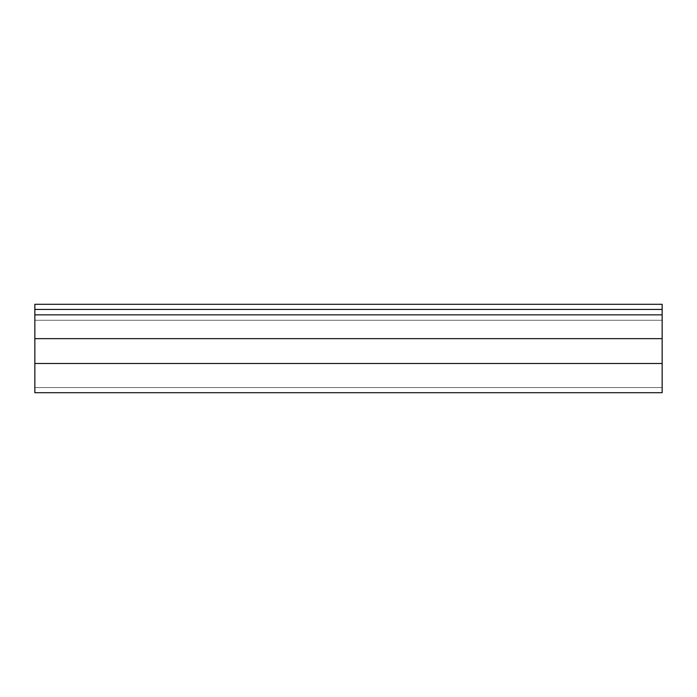 <?xml version="1.0" encoding="UTF-8"?>
<svg xmlns="http://www.w3.org/2000/svg" width="697" height="697" viewBox="0 0 697 697"><rect width="100%" height="100%" fill="white"/><g stroke="black" fill="none" stroke-linecap="round" stroke-linejoin="round"><path stroke-width="0.52" stroke-dasharray="3.48 2.61" d="M34.85 309.433L662.15 309.433L34.85 309.433L662.15 309.433L662.15 338.646L34.85 338.646L34.85 309.433L662.15 309.433L34.85 309.433L662.15 309.433L662.15 315.14L34.85 315.14L34.85 309.433L34.85 314.565L662.15 314.565L662.15 320.272L662.15 315.14L34.85 315.14L662.15 315.14L34.85 315.14L34.85 320.272L662.15 320.272L34.85 320.272L662.15 320.272L34.85 320.272L34.85 314.565L662.15 314.565L34.85 314.565L34.85 338.646L662.15 338.646L662.15 363.486L34.85 363.486L34.85 338.646L662.15 338.646L662.15 314.565L34.85 314.565L662.15 314.565L662.15 338.646L34.85 338.646L34.85 363.486L662.15 363.486L662.15 392.699L34.85 392.699L34.85 363.486L662.15 363.486L662.15 338.646L662.15 363.486L34.85 363.486L34.85 387.567L662.15 387.567L662.15 363.486L662.15 387.567L34.85 387.567L662.15 387.567L34.85 387.567L34.85 363.486L662.15 363.486L34.85 363.486L34.85 338.646L662.15 338.646L34.85 338.646L34.85 314.565L662.15 314.565L34.85 314.565L34.85 304.301L662.15 304.301L662.15 314.565L34.85 314.565L34.85 387.567L34.85 309.433L662.15 309.433L662.15 387.567L662.15 309.433L34.85 309.433L662.15 309.433L34.85 309.433L34.85 304.301L662.15 304.301L662.15 338.646L34.85 338.646L34.85 309.433M34.85 392.699L662.15 392.699L662.15 338.646L662.15 363.486L34.85 363.486L34.85 314.565L662.15 314.565L34.85 314.565L662.15 314.565L662.15 320.272L34.85 320.272L34.85 314.565L34.85 320.272L662.15 320.272L34.85 320.272L662.15 320.272L662.15 314.565L34.85 314.565L662.15 314.565L34.85 314.565L662.15 314.565L662.15 338.646L34.85 338.646L662.15 338.646L662.15 314.565L34.85 314.565L34.85 363.486L34.85 338.646L662.15 338.646L662.15 387.567L34.85 387.567L34.85 363.486L662.15 363.486L34.85 363.486L34.85 387.567L662.15 387.567L34.85 387.567L662.15 387.567L662.15 333.95L662.15 387.567L662.15 363.486L34.85 363.486L34.85 387.567L34.85 338.646L34.85 392.699M662.15 314.565L662.15 333.95L662.15 314.565M34.85 314.565L34.85 338.646L34.85 314.565"/><path stroke-width="1.05" d="M662.15 392.699L34.85 392.699L662.15 392.699L662.15 363.486L34.85 363.486L34.85 392.699L34.85 363.486L662.15 363.486L662.15 338.646L34.85 338.646L34.85 363.486L34.85 338.646L662.15 338.646L662.15 309.433L34.85 309.433L34.85 338.646L34.85 309.433L662.15 309.433L662.15 392.699M34.85 304.301L34.85 309.433L34.85 304.301L662.15 304.301L34.85 304.301M662.15 309.433L662.15 304.301L662.15 309.433"/></g></svg>

